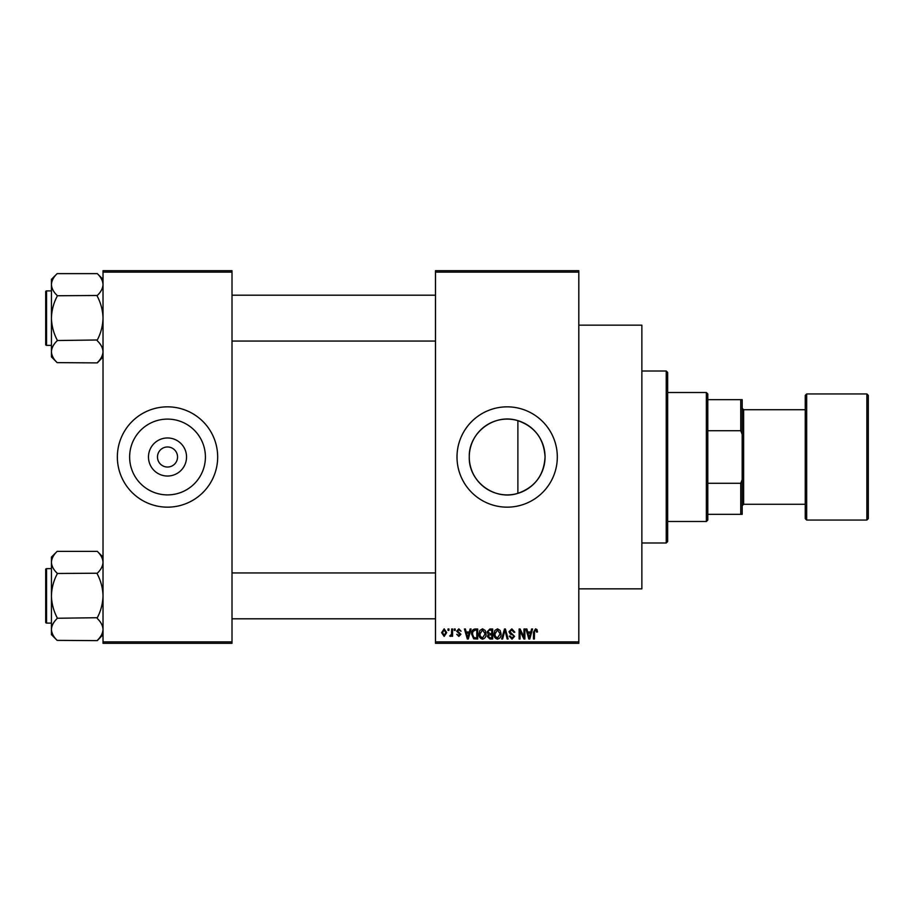 <?xml version="1.0" encoding="UTF-8"?>
<svg xmlns="http://www.w3.org/2000/svg" width="914" height="914" viewBox="0 0 914 914"><rect width="100%" height="100%" fill="white"/><g stroke="black" fill="none" stroke-linecap="round" stroke-linejoin="round"><path stroke-width="1.37" d="M186.547 457A19.034 19.034 0 0 1 167.513 476.034A19.034 19.034 0 0 1 148.479 457A19.034 19.034 0 0 1 167.513 437.966A19.034 19.034 0 0 1 186.547 457M157.482 457A10.031 10.031 0 0 0 167.513 467.031A10.031 10.031 0 0 0 177.545 457A10.031 10.031 0 0 0 167.513 446.969A10.031 10.031 0 0 0 157.482 457M129.628 457A37.897 37.897 0 0 0 167.513 494.897A37.897 37.897 0 0 0 205.41 457A37.897 37.897 0 0 0 167.513 419.103A37.897 37.897 0 0 0 129.628 457M117.358 457A50.156 50.156 0 0 0 167.513 507.156A50.156 50.156 0 0 0 217.669 457A50.156 50.156 0 0 0 167.513 406.844A50.156 50.156 0 0 0 117.358 457M517.884 493.343C494.497 500.986 468.482 481.45 469.27 457C468.505 432.516 494.485 413.025 517.884 420.657C534.918 426.724 543.979 438.846 545.052 457C543.99 475.154 534.93 487.276 517.884 493.343L517.884 420.657M545.052 457A37.897 37.897 0 0 1 507.156 494.897A37.897 37.897 0 0 1 469.27 457A37.897 37.897 0 0 1 507.156 419.103A37.897 37.897 0 0 1 545.052 457M457 457A50.156 50.156 0 0 0 507.156 507.156A50.156 50.156 0 0 0 557.312 457A50.156 50.156 0 0 0 507.156 406.844A50.156 50.156 0 0 0 457 457M578.813 325.156L641.868 325.156L641.868 588.845L578.813 588.845M578.813 272.132L435.498 272.132L435.498 270.693L578.813 270.693L578.813 643.307L435.498 643.307L435.498 641.868L578.813 641.868M448.009 628.969L448.923 628.969L448.923 630.409L448.009 630.409L448.009 628.969M454.269 628.969L455.172 628.969L455.172 630.409L454.269 630.409L454.269 628.969M470.116 628.969L471.076 628.969L468.299 639L467.34 639L464.426 628.969L465.386 628.969L466.174 631.974L469.328 631.974L470.116 628.969M485.151 630.42L486.054 633.859C486.248 636.704 485.071 638.463 482.523 639.137C480.033 638.475 478.856 636.761 479.016 633.973L479.919 630.374L482.535 628.843L485.151 630.42M500.141 630.42L501.032 633.859C501.238 636.704 500.061 638.463 497.513 639.137C495.011 638.475 493.846 636.761 494.006 633.973L494.908 630.374L497.513 628.843L500.141 630.42M511.829 628.843L514.845 632.225L513.931 632.362L511.737 630.009L509.898 631.734L514.582 636.384L511.989 639.137L509.247 636.133L510.161 636.007L511.966 637.961L513.668 636.35L513.382 635.333L510.366 634.133L508.984 631.745L511.829 628.843M531.605 628.969L532.565 628.969L529.789 639L528.829 639L525.916 628.969L526.875 628.969L527.664 631.974L530.817 631.974L531.605 628.969M435.498 272.132L435.498 641.868M536.975 629.552L537.512 631.974L536.598 632.1L535.501 630.009L534.519 630.774L534.393 639L533.479 639L533.479 632.191L535.547 628.843L536.975 629.552M523.962 628.969L524.876 628.969L524.876 639L523.905 639L520.055 630.957L520.055 639L519.141 639L519.141 628.969L520.123 628.969L523.962 637.001L523.962 628.969M504.505 628.969L505.396 628.969L508.104 639L507.156 639L505.008 630.146L502.597 639L501.649 639L504.505 628.969M489.87 628.969L492.692 628.969L492.692 639L489.858 639L487.356 636.487L488.339 634.373L487.093 631.917L489.87 628.969M475.04 628.969L477.714 628.969L477.714 639L473.715 638.817L471.59 634.042C471.35 631.186 472.504 629.495 475.04 628.969M458.817 628.843L461.044 631.186L458.748 629.883L457.526 631.014L460.907 634.316L458.851 636.395L456.737 634.316L458.817 635.356L459.993 634.465L456.612 631.197L458.817 628.843M451.653 628.969L452.567 628.969L452.567 636.27L451.653 636.27L451.653 635.104L450.568 636.395L449.699 636.007L451.493 634.247L451.653 628.969M444.17 628.843L446.706 632.625L444.17 636.395L441.622 632.694L444.17 628.843M232.007 643.307L103.019 643.307L103.019 641.868L232.007 641.868L232.007 643.307M232.007 272.132L103.019 272.132L103.019 270.693L232.007 270.693L232.007 641.868M103.019 272.132L103.019 641.868M529.663 636.064L530.508 633.139L527.972 633.139L529.24 637.961L529.663 636.064M497.502 637.961L500.118 633.836L497.524 630.009L494.908 634.008L495.297 636.281L497.502 637.961M491.789 637.835L491.789 634.83L489.116 634.933L488.27 636.315L490.201 637.835L491.789 637.835M491.789 633.665L491.789 630.146L488.91 630.272L488.007 631.905L489.984 633.665L491.789 633.665M482.523 637.961L485.14 633.836L482.546 630.009L479.93 634.008L480.318 636.281L482.523 637.961M476.8 637.835L476.8 630.146L475.166 630.146L472.869 631.608L472.504 634.053L473.886 637.629L476.8 637.835M468.162 636.064L469.019 633.139L466.483 633.139L467.751 637.961L468.162 636.064M444.193 635.356L445.792 632.625L444.147 629.883L442.536 632.625L444.193 635.356M666.237 371.015L667.666 372.444L667.666 541.556L666.237 542.985L666.237 371.015L641.868 371.015M103.019 356.906L97.295 362.904L57.159 362.63C53.572 359.225 51.664 355.58 51.435 351.707C51.641 347.88 53.549 344.235 57.159 340.785L57.159 339.985C53.56 333.107 51.652 325.83 51.435 318.129C51.652 310.417 53.56 303.14 57.159 296.285L57.159 295.485C53.572 292.069 51.664 288.424 51.435 284.551C51.641 280.724 53.549 277.091 57.159 273.629L97.295 273.629C100.883 277.045 102.791 280.678 103.019 284.551L102.905 283.043L103.019 284.551C102.814 288.378 100.906 292.023 97.295 295.485L57.159 295.748M57.159 362.63L51.435 356.906L51.435 279.364L57.159 273.629M45.7 293.771L45.7 291.76A0.857 0.857 0 0 1 46.557 290.903L46.557 345.366A0.857 0.857 0 0 1 45.7 344.498L45.7 291.76A0.857 0.857 0 0 1 46.557 290.903L51.435 290.903M46.557 345.366L51.435 345.366M97.295 295.748L97.295 296.285C100.894 303.162 102.802 310.44 103.019 318.129C102.802 325.841 100.894 333.13 97.295 339.985L57.159 340.522M97.295 340.522L97.295 340.785C100.883 344.201 102.791 347.834 103.019 351.707C102.814 355.535 100.906 359.179 97.295 362.63M97.295 273.629L103.019 279.364M706.362 521.494L706.362 392.506L707.79 393.945L707.79 520.055L706.362 521.494L667.666 521.494M706.362 392.506L667.666 392.506M742.191 514.319L740.751 514.319L740.751 483.266L742.191 479.61L742.191 514.319M707.79 514.319L740.751 514.319M707.79 399.681L742.191 399.681L742.191 479.61M707.79 483.266L740.751 483.266M742.191 434.39L740.751 430.734L740.751 399.681M707.79 430.734L740.751 430.734M868.3 395.374L868.3 518.626L866.872 520.055L866.872 393.945L868.3 395.374M742.191 408.272L743.619 409.712L743.619 504.288L805.245 504.288L805.245 518.626L805.245 395.374L806.674 393.945L806.674 520.055L866.872 520.055M45.7 344.498L45.7 342.499M103.019 634.636L97.295 640.634L57.159 640.371C53.572 636.955 51.664 633.322 51.435 629.449C51.641 625.622 53.549 621.977 57.159 618.515L57.159 617.715C53.56 610.838 51.652 603.56 51.435 595.871C51.652 588.159 53.56 580.87 57.159 574.015L57.159 573.215C53.572 569.799 51.664 566.166 51.435 562.293C51.641 558.465 53.549 554.821 57.159 551.371L97.295 551.371C100.883 554.775 102.791 558.42 103.019 562.293L102.905 560.773L103.019 562.293C102.814 566.12 100.906 569.765 97.295 573.215L57.159 573.478M57.159 640.371L51.435 634.636L51.435 557.094L57.159 551.359M45.7 571.501L45.7 569.502A0.857 0.857 0 0 1 46.557 568.634L46.557 623.097A0.857 0.857 0 0 1 45.7 622.24L45.7 569.502A0.857 0.857 0 0 1 46.557 568.634L51.435 568.634M46.557 623.097L51.435 623.097M97.295 573.478L97.295 574.015C100.894 580.893 102.802 588.17 103.019 595.871C102.802 603.583 100.894 610.86 97.295 617.715L57.159 618.252M97.295 618.252L97.295 618.515C100.883 621.931 102.791 625.576 103.019 629.449C102.814 633.276 100.906 636.909 97.295 640.371M97.295 551.371L103.019 557.094M45.7 622.24L45.7 620.229M666.237 542.985L641.868 542.985M435.498 295.199L232.007 295.199M435.498 341.059L232.007 341.059M232.007 618.801L435.498 618.801M232.007 572.941L435.498 572.941M743.619 409.712L805.245 409.712M806.674 393.945L866.872 393.945M743.619 504.288L742.191 505.728M806.674 520.055L805.245 518.626"/></g></svg>
